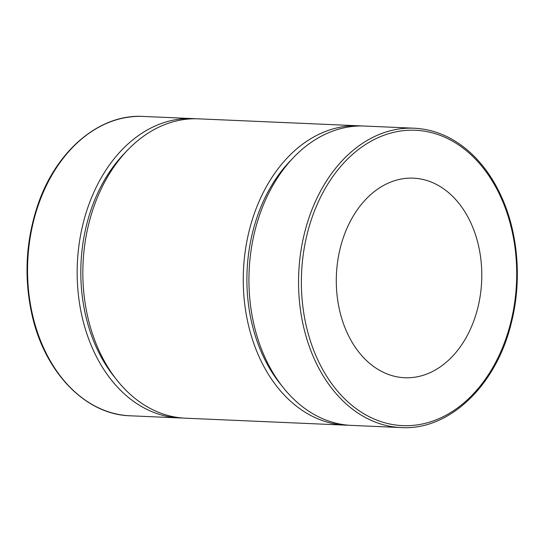 <?xml version="1.0" encoding="UTF-8"?>
<svg xmlns="http://www.w3.org/2000/svg" width="544" height="544" viewBox="0 0 544 544"><rect width="100%" height="100%" fill="white"/><g stroke="black" fill="none" stroke-linecap="round" stroke-linejoin="round"><path stroke-width="0.82" d="M414.174 128.207L364.562 126.052A149.818 109.038 92.5 0 0 249.125 271A149.818 109.038 92.5 0 0 351.553 425.408L401.166 427.564C448.909 430.624 495.931 385.954 511.054 323.986C521.975 282.166 518.486 234.437 501.772 197.418C493.422 178.792 482.535 163.499 469.118 151.552C452.513 137.006 434.194 129.22 414.174 128.207A149.818 109.038 92.5 0 0 298.738 273.156A149.818 109.038 92.5 0 0 401.166 427.564M433.425 182.981A99.878 72.692 92.5 0 0 413.379 178.16A99.878 72.692 92.5 0 0 336.416 274.788A99.878 72.692 92.5 0 0 404.709 377.733A99.878 72.692 92.5 0 0 480.332 295.1A99.878 72.692 92.5 0 0 433.425 182.981M195.629 118.769A149.818 109.038 92.5 0 0 192.794 118.592A149.818 109.038 92.5 0 0 77.357 263.534A149.818 109.038 92.5 0 0 179.785 417.948A149.818 109.038 92.5 0 0 182.628 418.016M125.569 152.279A144.826 105.4 92.5 0 0 115.736 378.556M361.719 125.984A149.818 109.038 92.5 0 0 358.884 125.807L198.472 118.837A149.818 109.038 92.5 0 0 83.035 263.786A149.818 109.038 92.5 0 0 185.47 418.193L345.875 425.163A149.818 109.038 92.5 0 0 348.718 425.231M358.884 125.807A149.818 109.038 92.5 0 0 243.447 270.749A149.818 109.038 92.5 0 0 345.875 425.163M291.652 159.494A144.826 105.4 92.5 0 0 281.826 385.771M510.483 323.544A147.818 107.583 -87.5 0 1 327.066 376.863A147.818 107.583 -87.5 0 1 389.572 133.43A147.818 107.583 -87.5 0 1 510.483 323.544M143.181 116.436C98.811 113.75 54.706 151.885 36.924 207.645C25.711 242.658 24.024 278.154 31.858 314.14C44.377 371.987 85.313 414.63 130.172 415.793A149.818 109.038 -87.5 0 1 27.744 261.378A149.818 109.038 -87.5 0 1 143.181 116.436L192.794 118.592M130.172 415.793L179.785 417.948"/></g></svg>
